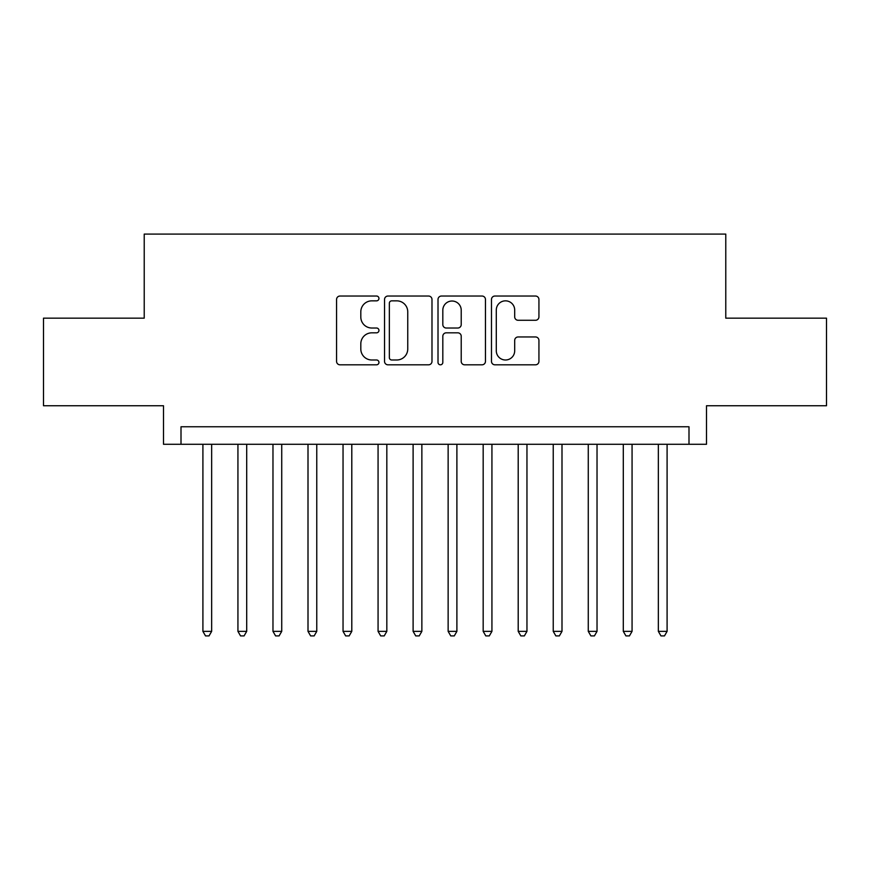 <?xml version="1.0" encoding="UTF-8"?>
<svg xmlns="http://www.w3.org/2000/svg" width="870" height="870" viewBox="0 0 870 870"><rect width="100%" height="100%" fill="white"/><g stroke="black" fill="none" stroke-linecap="round" stroke-linejoin="round"><path stroke-width="1.3" d="M378.95 298.443A2.403 2.403 0 0 0 376.536 296.039L340.007 296.039A3.436 3.436 0 0 0 336.57 299.476L336.57 361.376A3.436 3.436 0 0 0 340.007 364.813L376.536 364.813A2.403 2.403 0 0 0 378.95 362.409A2.403 2.403 0 0 0 376.536 359.995L371.816 359.995A11.005 11.005 0 0 1 360.811 348.99L360.811 343.835A11.005 11.005 0 0 1 371.816 332.829L376.536 332.829A2.403 2.403 0 0 0 378.95 330.426A2.403 2.403 0 0 0 376.536 328.023L371.816 328.023A11.005 11.005 0 0 1 360.811 317.017L360.811 311.851A11.005 11.005 0 0 1 371.816 300.846L376.536 300.846A2.403 2.403 0 0 0 378.95 298.443M535.496 320.28A3.436 3.436 0 0 0 538.932 316.843L538.932 299.476A3.436 3.436 0 0 0 535.496 296.039L494.921 296.039A3.436 3.436 0 0 0 491.485 299.476L491.485 361.376A3.436 3.436 0 0 0 494.921 364.813L535.496 364.813A3.436 3.436 0 0 0 538.932 361.376L538.932 340.398A3.436 3.436 0 0 0 535.496 336.962L518.128 336.962A3.436 3.436 0 0 0 514.692 340.398L514.692 350.795A9.2 9.2 0 0 1 505.492 359.995A9.2 9.2 0 0 1 496.291 350.795L496.291 310.046A9.2 9.2 0 0 1 505.492 300.846A9.2 9.2 0 0 1 514.692 310.046L514.692 316.843A3.436 3.436 0 0 0 518.128 320.28L535.496 320.28M688.996 444.287L706.505 444.287L706.505 405.746L826.5 405.746L826.5 318.159L725.776 318.159L725.776 234.084L144.224 234.084L144.224 318.159L43.5 318.159L43.5 405.746L163.495 405.746L163.495 444.287L688.996 444.287L688.996 426.768L181.003 426.768L181.003 444.287M431.988 299.476A3.436 3.436 0 0 0 428.551 296.039L387.976 296.039A3.436 3.436 0 0 0 384.54 299.476L384.54 361.376A3.436 3.436 0 0 0 387.976 364.813L428.551 364.813A3.436 3.436 0 0 0 431.988 361.376L431.988 299.476M441.449 296.039L482.023 296.039A3.436 3.436 0 0 1 485.46 299.476L485.46 361.376A3.436 3.436 0 0 1 482.023 364.813L464.656 364.813A3.436 3.436 0 0 1 461.22 361.376L461.22 336.266A3.436 3.436 0 0 0 457.783 332.829L446.266 332.829A3.436 3.436 0 0 0 442.819 336.266L442.819 362.409A2.403 2.403 0 0 1 440.416 364.813A2.403 2.403 0 0 1 438.012 362.409L438.012 299.476A3.436 3.436 0 0 1 441.449 296.039M391.761 300.846A2.403 2.403 0 0 0 389.347 303.26L389.347 357.592A2.403 2.403 0 0 0 391.761 359.995L396.742 359.995A11.005 11.005 0 0 0 407.747 348.99L407.747 311.851A11.005 11.005 0 0 0 396.742 300.846L391.761 300.846M461.22 310.22A9.2 9.2 0 0 0 452.019 301.02A9.2 9.2 0 0 0 442.819 310.22L442.819 324.575A3.436 3.436 0 0 0 446.266 328.023L457.783 328.023A3.436 3.436 0 0 0 461.22 324.575L461.22 310.22M202.906 444.287L202.906 631.359L211.66 631.359L211.66 444.287M211.66 631.359L209.028 635.916L205.527 635.916L202.906 631.359M237.934 444.287L237.934 631.359L246.699 631.359L246.699 444.287M246.699 631.359L244.068 635.916L240.566 635.916L237.934 631.359M272.973 444.287L272.973 631.359L281.728 631.359L281.728 444.287M281.728 631.359L279.096 635.916L275.594 635.916L272.973 631.359M308.002 444.287L308.002 631.359L316.767 631.359L316.767 444.287M316.767 631.359L314.135 635.916L310.633 635.916L308.002 631.359M343.041 444.287L343.041 631.359L351.795 631.359L351.795 444.287M351.795 631.359L349.164 635.916L345.662 635.916L343.041 631.359M378.069 444.287L378.069 631.359L386.824 631.359L386.824 444.287M386.824 631.359L384.203 635.916L380.701 635.916L378.069 631.359M413.109 444.287L413.109 631.359L421.863 631.359L421.863 444.287M421.863 631.359L419.231 635.916L415.729 635.916L413.109 631.359M448.137 444.287L448.137 631.359L456.891 631.359L456.891 444.287M456.891 631.359L454.27 635.916L450.769 635.916L448.137 631.359M483.176 444.287L483.176 631.359L491.931 631.359L491.931 444.287M491.931 631.359L489.299 635.916L485.797 635.916L483.176 631.359M518.205 444.287L518.205 631.359L526.959 631.359L526.959 444.287M526.959 631.359L524.338 635.916L520.836 635.916L518.205 631.359M553.233 444.287L553.233 631.359L561.998 631.359L561.998 444.287M561.998 631.359L559.366 635.916L555.865 635.916L553.233 631.359M588.272 444.287L588.272 631.359L597.027 631.359L597.027 444.287M597.027 631.359L594.406 635.916L590.904 635.916L588.272 631.359M623.301 444.287L623.301 631.359L632.066 631.359L632.066 444.287M632.066 631.359L629.434 635.916L625.932 635.916L623.301 631.359M658.34 444.287L658.34 631.359L667.094 631.359L667.094 444.287M667.094 631.359L664.473 635.916L660.972 635.916L658.34 631.359"/></g></svg>
